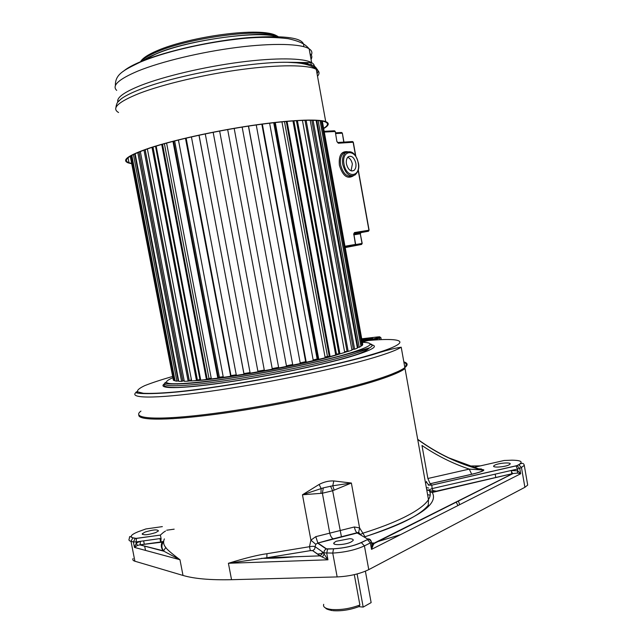 <?xml version="1.0" encoding="UTF-8"?>
<svg xmlns="http://www.w3.org/2000/svg" width="643" height="643" viewBox="0 0 643 643"><rect width="100%" height="100%" fill="white"/><g stroke="black" fill="none" stroke-linecap="round" stroke-linejoin="round"><path stroke-width="0.96" d="M322.384 556.934L324.176 554.129L327.954 559.796L319.86 555.825L312.627 550.641L310.376 550.641L266.821 557.794L320.037 555.865L266.853 557.754L228.41 563.276C245.369 558.052 258.213 554.869 266.941 553.719L309.476 546.711L310.907 540.152L302.467 494.78L322.384 493.229L332.648 490.754L351.367 483.03L333.805 480.948C328.878 480.723 323.976 481.896 319.097 484.46L302.467 494.78L321.178 488.567L319.097 484.46M349.679 538.673C352.501 538.85 353.634 539.469 353.079 540.538L351.054 542.017C345.267 545.039 331.692 545.642 333.966 542.813L336.072 541.293L349.679 538.673M373.929 544.01L371.976 545.143L371.421 542.129L371.976 545.143L371.525 549.363L373.872 543.247L512.592 473.666L511.016 470.531L517.856 470.837L520.669 473.754L517.478 473.079L517.543 469.036L432.088 488.592L431.839 485.119C429.026 485.369 427.217 484.139 426.43 481.438M137.369 545.481L136.332 542.957L134.459 547.41L137.369 545.481L139.788 544.862L162.108 542.153C160.702 545.401 161.16 548.35 163.483 551.011L165.79 547.434C166.384 548.929 171.11 553.036 179.968 559.74L183.006 575.445C194.194 578.748 210.374 580.163 231.544 579.697L337.157 576.924C349.398 576.313 359.935 573.877 368.769 569.634L524.897 487.298L521.457 467.461L519.721 468.321L516.835 465.636L431.839 485.119L430.111 483.729L427.876 478.496L421.977 445.478C436.83 455.622 452.6 463.499 469.269 469.109L471.721 474.301L430.183 483.761M312.627 550.641L320.134 555.745L321.974 554.194L322.392 551.807L315.11 546.711L315.761 544.299L317.61 543.102L357.243 533.007C355.973 532.05 355.016 530.033 354.357 526.979L359.582 527.903L362.893 533.2C379.185 528.088 392.809 522.855 403.756 517.502C416.833 511.008 425.071 505.052 428.479 499.611C430.673 496.066 430.834 492.932 428.953 490.215M354.301 574.641L359.887 604.999L358.866 606.646C350.001 609.926 341.329 611.268 332.841 610.665M456.128 501.982L457.953 505.543M426.735 489.845L429.01 490.087M432.651 490.545L436.42 491.139M458.363 500.865L459.665 504.683M133.069 558.558C132.41 559.748 133.021 560.64 134.901 561.218L183.006 575.445M527.389 483.295L527.702 485.079L524.897 487.298M430.207 495.166L427.603 494.708M357.098 573.95L363.182 607.088L371.14 602.604L365.385 571.201M363.182 607.088L358.85 606.654M494.885 465.09C499.048 462.92 511.748 462.084 510.1 464.109L508.999 464.905C504.851 467.099 492.024 467.927 493.736 465.91L494.885 465.09M479.075 468.795L483.777 469.856C484.267 470.78 480.249 472.259 471.721 474.301M477.773 468.892L478.199 468.86M447.231 457.277L481.511 469.904C458.684 463.957 437.433 453.829 417.757 439.515L417.717 439.474M481.511 469.904L469.269 469.109L427.876 478.496M310.376 550.641L266.853 557.754L266.941 553.719M155.702 532.581L158.475 530.925C157.439 529.261 152.978 529.647 145.093 532.066L142.248 533.754C143.285 535.418 147.769 535.032 155.702 532.581M163.467 532.372L160.372 535.072L161.088 538.44L136.123 541.92L136.469 538.416L132.98 537.829C129.524 536.608 131.244 534.574 138.141 531.737L145.873 528.956L162.349 526.625M160.798 541.969L140.118 544.814L140.415 541.318L136.332 542.957L136.123 541.92L133.39 541.961L134.459 547.41L179.968 559.74L163.885 551.212L139.788 544.862L163.788 550.914C161.642 548.575 161.329 545.811 162.84 542.628L163.531 541.438L160.83 541.936L161.088 538.44M371.188 541.398L371.204 541.398C370.657 539.501 369.436 538.697 367.539 538.979L357.355 533.063L359.365 533.272L360.466 534.872M373.872 543.247L371.566 542.885M365.039 536.752C416.817 519.231 439.217 504.466 432.249 492.466L513.138 473.497L373.197 543.97L371.55 542.821M433.503 491.815L513.138 473.497L517.478 473.079M473.867 467.357L504.144 460.492L511.836 460.187C521.264 460.3 523.506 461.827 518.571 464.785L518.813 464.793C521.835 462.687 523.659 462.88 524.286 465.363L521.457 467.461L518.813 464.793L516.016 465.942L517.543 469.036L519.721 468.321L520.669 473.754L371.525 549.363L370.352 542.917L367.442 539.606L361.253 542.515C353.489 546.028 344.262 548.117 333.596 548.776L326.491 548.865L317.867 542.965L315.777 536.656L354.357 526.979M368.769 569.634L364.42 545.883C355.539 549.942 344.986 552.337 332.744 553.076L323.951 552.9L324.361 550.521L326.186 548.961L317.61 543.102L333.146 538.77C331.547 537.894 330.406 535.932 329.706 532.878L322.384 493.229L323.308 487.868L332.769 485.786L333.805 480.948M315.761 544.299L310.907 540.152L315.777 536.656M322.392 551.807L324.176 554.129L323.951 552.9L322.392 551.807M320.937 493.253L321.178 488.567L323.308 487.868M341.433 536.768L332.648 490.754L330.51 486.14M334.135 490.07L332.769 485.786L351.367 483.03L359.582 527.903L358.69 532.332L359.316 533.248M385.414 377.586L383.405 377.457M338.965 353.779L335.574 354.229L336.458 353.971L293.883 120.82M152.994 147.07L197.417 380.117L200.576 379.306L199.917 379.362L155.526 146.282M207.15 379.016L211.226 378.213L208.975 378.47L164.383 143.694M218.323 377.521L223.201 376.694L219.392 377.2L174.655 140.946M230.427 375.753L236.238 374.797L230.95 375.592L186.132 138.132M243.858 373.591L250.047 372.57L243.858 373.591M257.883 371.22L264.289 370.071L257.883 371.22M272.214 368.6L278.612 367.37L272.214 368.6M286.432 365.803L292.565 364.541L286.432 365.803M305.787 361.688L300.201 362.909L305.642 361.696L261.846 124.187M318.116 358.947L313.165 359.967L317.136 359.019L273.717 122.709M329.248 356.294L325.045 357.058L327.48 356.431L284.471 121.583M183.279 380.833L184.219 380.913M188.11 381.002L191.654 380.905M192.9 380.849C220.734 379.892 300.787 365.554 335.935 355.169L347.678 351.464M353.087 349.294L351.906 349.824M368.118 340.517L363.062 341.835M403.836 361.872C407.839 363.046 408.184 364.959 404.857 367.603C400.983 370.601 392.27 374.33 378.711 378.775C342.229 390.783 268.79 406.344 213.05 413.57C157.117 420.86 130.328 418.85 140.946 411.094M173.071 418.689L164.367 418.095M177.926 383.911L177.291 384.112M359.823 349.896L365.698 349.639M134.692 153.878L178.207 380.873L178.641 380.688M138.968 152.029L182.813 381.066L184.155 380.568M145.077 149.715L189.243 380.865L188.142 381.17L143.976 150.108M152.97 147.078L197.417 380.27L196.469 380.552L152.013 147.384M162.526 144.217L207.199 379.266L206.427 379.531L161.731 144.442M173.562 141.227L218.387 377.875L173.546 141.235M185.859 138.197L230.676 376.203L185.763 138.213M322.32 121.093L362.732 344.31M322.071 121.045L362.612 344.929L361.929 345.669L321.219 120.9M360.86 345.838L361.929 345.669M320.077 120.739L360.956 346.344L359.228 347.276L318.124 120.53M316.734 120.426L357.91 347.453L359.228 347.276M357.283 347.445L357.91 347.453M316.099 120.386L357.404 348.096L354.631 349.197L313.069 120.257M311.791 120.225L353.401 349.342L354.631 349.197M351.825 349.374L353.401 349.342M310.183 120.209L351.962 350.154L348.176 351.408L306.116 120.249M304.983 120.273L347.067 351.52L348.176 351.408M344.544 351.617L347.059 351.472M302.427 120.354L344.704 352.485L339.946 353.867L297.396 120.603M296.423 120.659L338.99 353.939L339.946 353.867M292.951 120.884L335.718 355.04L330.084 356.535L287.043 121.358M286.264 121.423L329.296 356.56L330.084 356.535M281.939 121.832L325.181 357.773L318.767 359.341L275.276 122.532M274.706 122.596L318.181 359.316L318.767 359.341M269.61 123.191L313.286 360.627L306.237 362.226L262.336 124.123M261.99 124.163L306.237 362.226M256.244 124.959L300.313 363.52L292.79 365.12L248.528 126.1M248.415 126.116L292.758 364.975M242.154 127.097L286.545 366.406L278.724 367.957L234.181 128.423M227.67 129.564L272.319 369.186L264.402 370.665L219.641 131.043M213.163 132.297L257.972 371.71M205.27 133.897L250.159 373.173L257.988 371.815M198.984 135.231L244.027 374.049M191.421 136.903L236.359 375.416L243.906 374.21M185.481 138.285L230.676 376.203M178.424 139.997L223.322 377.361L230.403 376.332M172.967 141.388L217.816 378.116L218.371 377.883M166.593 143.084L211.362 378.944L217.816 378.116M156.169 146.09L200.737 380.142L206.427 379.531M147.36 148.919L191.662 380.945L196.469 380.552M189.243 380.833L191.493 380.085M140.319 151.491L184.3 381.331L188.142 381.17M137.763 152.528L181.591 381.371L182.813 381.066M135.134 153.677L178.762 381.315L181.591 381.371M133.422 154.497L176.889 381.178L178.207 380.873M131.823 155.325L175.105 380.905L176.889 381.178M130.947 155.815L174.084 380.6L175.009 380.399M130.36 156.169L173.345 380.126L174.084 380.6M130.272 156.217L173.256 379.643M191.325 379.201L190.891 379.201M164.962 53.224L165.669 53.24M191.365 46.505L190.24 46.963M208.605 43.049L209.731 43.081M226.641 40.131L228.112 40.188M248.367 37.632L247.314 38.05M323.622 128.303C328.276 125.433 328.726 123.271 324.972 121.792C317.224 118.883 289.053 120.112 252.257 125.538C215.485 130.963 174.39 140.045 150.462 147.882C129.147 155.116 121.993 160.075 128.994 162.751L128.045 157.808M131.662 163.443L128.994 162.751M131.719 163.732L128.238 162.896C121.181 160.195 128.383 155.204 149.835 147.922C173.931 140.021 215.365 130.859 252.426 125.393C289.527 119.919 317.915 118.69 325.72 121.623L316.268 69.348C319.458 71.188 319.876 73.487 317.513 76.244M323.678 128.584C328.983 125.506 329.666 123.183 325.72 121.623M277.872 36.378L273.966 34.626M317.055 73.704C318.655 71.301 318.028 69.275 315.174 67.628L310.882 65.988M347.726 157.246C350.049 158.274 351.592 160.549 352.364 164.069L351.07 170.821M346.464 163.997C348.08 169.656 350.58 171.81 353.963 170.459C355.7 168.988 356.318 166.561 355.828 163.169C354.221 157.503 351.713 155.349 348.305 156.707C346.585 158.186 345.974 160.613 346.464 163.997M429.42 490.979C430.472 492.401 431.815 492.675 433.462 491.791L432.088 488.592L428.961 489.902L429.178 490.561M164.367 538.882C163.017 542.025 163.491 544.878 165.79 547.434M337.157 576.924L332.744 553.076L333.524 548.833L327.544 549.074L326.748 553.301L327.954 559.796L228.41 563.276L231.544 579.697M138.832 414.976C137.706 420.844 170.893 420.747 225.211 412.983C279.392 405.259 345.002 390.96 378.896 379.796C392.447 375.335 401.16 371.59 405.034 368.576L428.479 499.611L428.294 505.189C419.992 515.413 398.885 525.926 364.959 536.728L362.893 533.2L360.353 534.534M359.887 604.999C350.25 608.64 340.758 610.135 331.41 609.476C325.374 608.72 322.81 607 323.702 604.324M261.371 558.341C271.563 558.413 282.767 557.883 294.992 556.75M317.433 554.089L322.32 553.374M371.638 543.287L373.229 542.877M376.195 542.081L400.581 534.638M428.624 488.045L426.325 487.563M432.98 491.228L426.767 490.038M518.571 464.785L516.835 465.636M479.477 468.9L481.422 468.924M417.693 439.306C437.465 453.693 458.837 463.868 481.816 469.832L483.777 469.856M428.23 485.127L431.839 485.152L515.967 465.918M371.204 541.398L371.421 542.113L370.352 542.917L364.42 545.883L361.253 542.515M371.421 542.113C370.416 539.935 369.09 539.099 367.442 539.606L361.511 542.539C353.586 546.06 344.254 548.158 333.524 548.833L333.596 548.776M326.491 548.865L327.608 549.018M404.76 367.024C406.882 364.999 406.601 363.456 403.925 362.395M160.372 535.072L136.469 538.416M165.516 531.038L163.563 532.3M162.108 542.153L163.531 541.438M160.364 535.105L135.199 538.496L133.39 541.961L131.003 541.334L134.901 561.218M132.98 537.829L132.804 537.894C128.648 535.82 129.942 536.166 129.211 538.898C128.536 540.007 129.13 540.827 131.003 541.334L132.804 537.894L135.376 538.432M137.345 532.05L138.141 531.737M512.551 460.179L511.836 460.187M480.434 465.87L469.454 466.006M468.98 466.014L468.522 466.022M174.173 529.165L166.698 530.218M426.044 482.499L425.441 482.636M432.249 492.466L429.773 491.734M367.539 538.979L367.193 539.581M333.307 538.818L358.69 532.332L360.321 534.454M312.9 550.561L314.7 549.05L315.11 546.711C314.122 546.212 312.241 546.212 309.476 546.711L310.36 550.601L312.9 550.561M137.168 391.635C126.374 398.427 152.833 399.287 208.557 391.515C264.08 383.799 337.583 368.592 374.443 357.444L374.837 357.323C388.468 353.192 397.261 349.816 401.208 347.196C394.722 348.112 385.125 350.636 372.418 354.751C336.538 365.128 267.52 379.555 213.372 387.359C159.737 395.783 129.122 394.103 137.168 391.635L137.449 393.058M172.557 376.476C160.991 379.804 151.716 382.866 144.715 385.647C139.266 388.219 136.903 390.285 137.618 391.852L143.461 393.291C150.583 393.62 161.023 393.194 174.783 392.013C226.489 387.239 326.322 368.214 371.469 354.623C413.851 342.132 405.701 337.125 367.651 340.549M172.798 377.738C157.109 384.707 170.644 385.647 213.388 380.576C255.367 375.094 316.131 362.949 346.818 354.02C371.373 346.617 376.557 342.719 362.371 342.317M164.528 383.975C163.089 385.752 164.303 387.6 177.452 387.448C187.925 387.038 202.223 385.591 220.364 383.115C263.292 377.119 320.511 365.449 349.792 356.632C360.024 353.787 366.566 350.877 369.428 347.903L347.413 354.1C319.113 362.113 266.371 373.02 224.994 379.04C183.585 385.462 160.822 384.61 165.597 382.368C159.199 387.118 181.607 387.022 223.796 380.921C265.84 374.869 320.069 363.705 348.594 355.362C358.834 352.38 365.771 349.888 369.428 347.903C372.972 345.918 373.197 344.576 370.103 343.876M370.071 344.592C379.724 345.773 373.157 349.816 350.387 356.712C321.042 365.353 264.787 376.911 221.779 383.003C178.625 389.136 156.707 388.902 164.52 383.758M372.618 340.155L379.563 338.202L379.836 339.721M362.314 342.02L378.719 337.422L379.563 338.202L380.76 337.511M378.719 337.422C380.672 336.828 380.318 336.667 377.65 336.94L361.736 338.797M361.768 338.998L369.838 338.025C373.229 337.671 373.663 337.88 371.132 338.652L362.13 340.983M369.476 339.11L370.022 338.957M363.616 340.677L363.44 339.721L369.46 339.022L369.749 338.065L372.249 338.298M361.937 339.914L363.44 339.721L363.729 338.765L369.838 338.025M363.817 338.724L361.776 339.022M381.186 339.239L380.656 339.681M118.561 112.509C111.191 108.289 118.143 101.907 139.418 93.348C163.346 84.129 204.796 74.379 242.073 69.428C279.392 64.469 308.142 64.758 316.268 69.348C312.53 65.94 306.004 63.77 296.688 62.829L287.252 62.275C305.063 62.419 314.797 64.493 316.469 68.504M116.696 90.382C111.593 85.656 118.674 79.21 137.948 71.043C161.055 61.607 201.082 51.987 237.13 47.413C273.219 42.84 301.141 43.708 309.138 48.812C311.831 50.54 312.546 52.613 311.276 55.017M314.226 67.153C314.668 65.417 313.8 63.914 311.646 62.644C303.729 57.974 275.895 57.492 239.871 62.194C203.871 66.904 163.852 76.372 140.696 85.471C124.051 92.166 116.447 97.672 117.878 101.972M115.885 107.791C116.777 100.871 119.453 100.83 121.101 98.926C125.007 95.984 131.325 92.809 140.061 89.409C174.518 75.52 249.018 61.792 287.252 62.275L311.646 62.644L309.138 48.812C305.554 44.64 301.326 41.618 288.177 38.684C271.917 36.723 254.266 36.948 235.225 39.352C200.745 43.362 162.864 52.493 140.174 62.162C124.171 70.055 115.017 74.017 115.394 85.648M123.376 71.301C126.936 68.198 132.908 64.903 141.299 61.398C166.344 50.918 212.455 40.638 249.002 37.575C287.164 35.084 305.369 38.098 303.617 46.609M278.306 37.278C262.73 29.779 188.495 39.689 155.759 54.084L144.257 59.895M143.188 60.627L142.336 61.254M140.921 61.607C143.26 58.634 148.549 55.402 156.804 51.922C189.098 37.656 262.32 28.091 276.699 35.807L279.745 37.68M306.687 63.721L308.254 62.475M311.051 59.365C312.369 57.187 312.024 55.282 310.014 53.65M346.489 152.134L343.675 153.098L345.757 152.536C353.304 149.441 356.383 156.177 358.384 162.96C359.541 167.71 358.416 171.729 355.008 175.017C349.495 177.227 345.404 173.698 342.751 164.439C341.939 158.909 342.944 154.939 345.757 152.536L350.322 151.844M358.207 162.96C356.029 148.573 341.095 149.602 344.021 164.206C346.376 178.85 361.181 177.259 358.207 162.96M353.457 175.772C347.365 179.469 342.679 175.949 339.391 165.219C338.572 155.574 341.28 151.065 347.517 151.7M346.561 152.045L343.675 153.098C340.862 155.502 339.858 159.464 340.661 164.986C343.041 173.666 346.907 177.315 352.26 175.949M324.168 131.317L334.215 130.786L335.067 131.493L324.305 132.064M335.493 132.82L341.337 132.498L342.172 133.189L335.63 133.559M345.219 247.587L361.495 244.453L345.146 247.161M344.978 246.245L355.442 244.42L353.851 234.518M353.843 233.915L368.399 231.247L353.931 233.594L354.47 232.557L353.658 234.542M354.47 232.557L368.929 230.218L358.167 170.291M355.603 155.992L353.136 142.256L338.355 143.228L336.868 141.484L335.26 131.502L334.649 130.842L324.185 131.397M343.788 142.191L342.357 133.197L341.754 132.554L335.509 132.892M337.728 142.497L352.284 141.556L353.312 142.264L352.718 141.613L337.929 142.569L338.355 143.228M355.651 244.557L362.025 243.448L360.289 233.795L353.907 234.84M335.268 131.542L336.868 141.484M342.365 133.238L343.973 142.175M337.069 141.532L337.551 142.505M355.105 245.377L355.442 244.42L354.944 245.441M353.32 142.296L355.844 156.362M368.576 231.175L368.929 230.218L368.463 231.231M361.688 244.38L362.025 243.448L361.527 244.444M360.844 232.774L360.289 233.795L362.202 243.416M331.997 610.561C327.801 609.612 325.704 608.776 325.712 608.069M511.515 472.219L511.796 473.843M493.736 465.91L493.84 466.521M495.174 474.148L495.769 477.524M481.503 469.904L482.901 470.628C481.294 471.681 477.54 472.894 471.649 474.261L430.111 483.729M390.606 374.604L405.034 368.576M142.248 533.754L142.384 534.446M143.638 540.867L144.305 544.259M144.651 546.044L145.503 550.4M159.962 538.601L160.629 541.993M524.286 465.363L527.702 485.079M333.966 542.813L334.175 543.946M165.597 382.368L165.106 383.067M404.857 367.603L401.208 347.196M367.933 340.525L378.944 337.446L380.905 337.72L381.219 339.44M243.97 374.178L199.057 135.215M189.323 380.76L145.165 149.682M182.877 381.01L139.041 151.997M121.101 98.926L117.814 102.1M143.871 60.096C146.692 58.143 150.767 56.07 156.08 53.867C188.479 39.167 264.249 30.727 276.699 35.807C261.146 26.355 189.516 36.627 157.278 50.628C147.866 54.615 142.232 58.409 140.351 62.009M311.373 65.473L310.85 62.588M315.343 68.544L315.174 67.628M353.963 170.459L351.817 171.006M355.627 244.388L353.787 233.658M369.106 230.194L358.28 169.889M360.747 232.798L360.466 233.771"/></g></svg>
